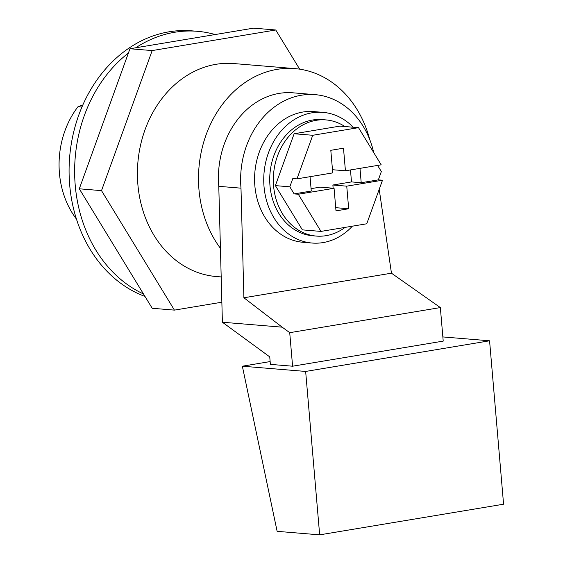 <?xml version="1.0" encoding="UTF-8"?>
<svg xmlns="http://www.w3.org/2000/svg" width="563" height="563" viewBox="0 0 563 563"><rect width="100%" height="100%" fill="white"/><g stroke="black" fill="none" stroke-linecap="round" stroke-linejoin="round"><path stroke-width="0.84" d="M369.764 139.617A106.85 87.525 94.7 0 0 294.97 68.616L233.891 63.563A106.85 87.525 94.7 0 0 137.886 184.58A106.85 87.525 94.7 0 0 216.276 276.539L221.189 276.94M294.97 68.616A106.85 87.525 94.7 0 0 198.964 189.632A106.85 87.525 94.7 0 0 220.429 248.318L222.392 322.226L269.74 356.872L270.381 364.374L292.591 366.21L443.215 341.108L440.343 307.581L391.454 273.189L379.209 189.344M81.966 107.005L78.025 106.674A82.564 67.637 94.7 0 0 59.425 173.151A82.564 67.637 94.7 0 0 76.455 219.091M215.136 34.547A135.993 111.397 94.7 0 0 197.423 31.31L191.87 30.845A135.993 111.397 94.7 0 0 69.678 184.868A135.993 111.397 94.7 0 0 144.994 296.448M197.423 31.31A135.993 111.397 94.7 0 0 135.753 47.778M128.406 53.035A135.993 111.397 94.7 0 0 75.231 185.326A135.993 111.397 94.7 0 0 143.474 293.963M353.156 127.217A65.568 53.71 94.7 0 0 322.937 112.354L313.781 111.594A65.568 53.71 94.7 0 0 254.863 185.853A65.568 53.71 94.7 0 0 302.971 242.28L312.127 243.04A65.568 53.71 94.7 0 0 352.375 226.178M322.937 112.354A65.568 53.71 94.7 0 0 264.026 186.613A65.568 53.71 94.7 0 0 312.127 243.04M344.88 126.534A58.285 47.742 94.7 0 0 325.949 119.912L322.339 119.609A58.285 47.742 94.7 0 0 269.973 185.621A58.285 47.742 94.7 0 0 312.732 235.777L316.343 236.08A58.285 47.742 94.7 0 0 345.105 227.389M325.949 119.912A58.285 47.742 94.7 0 0 273.583 185.917A58.285 47.742 94.7 0 0 316.343 236.08M82.845 104.992L78.025 106.674M442.856 336.927L489.571 340.791L503.575 504.209L319.664 534.85L277.13 531.331L242.35 366.203L270.141 361.573M222.392 322.226L282.19 327.173L289.72 332.677L292.591 366.21M289.72 332.677L440.343 307.581M282.19 327.173L243.899 297.771L240.992 188.169L218.782 186.332L220.429 248.318M240.992 188.169A82.564 67.637 -85.3 0 1 315.181 94.654A82.564 67.637 -85.3 0 1 373.726 152.587M315.181 94.654L292.971 92.818A82.564 67.637 94.7 0 0 218.782 186.332M243.899 297.771L391.454 273.189M489.571 340.791L305.653 371.439L319.664 534.85M305.653 371.439L242.35 366.203M332.473 169.716L345.429 170.786L343.493 148.196L330.805 150.314L332.747 172.897L296.975 178.858L292.816 178.513L289.811 186.817L294.132 193.897L311.269 191.04L310.037 176.683M311.065 188.654L320.178 187.134L334.063 188.281L335.998 210.872L348.68 208.753L346.745 186.163L382.509 180.209L378.35 179.864L381.348 171.56L377.604 165.423M335.724 207.684L348.68 208.753M333.141 188.204L332.867 185.016L351.495 181.912L350.467 169.949M351.495 181.912L361.214 182.715L359.982 168.365M332.867 185.016L346.745 186.163M358.511 127.66L312.739 135.282L294.139 133.748L339.911 126.119L358.511 127.66L381.193 164.825L345.429 170.786M312.739 135.282L296.975 178.858M294.132 193.897L298.299 194.242L334.063 188.281M361.214 182.715L378.35 179.864M298.299 194.242L320.98 231.407L366.752 223.785L382.509 180.209M294.139 133.748L275.377 185.621L289.811 186.817M275.377 185.621L302.38 229.873L320.98 231.407M299.657 69.158L275.75 29.987L253.54 28.15L129.962 48.742L79.299 188.802L152.214 308.278L174.424 310.114L221.857 302.211M79.299 188.802L101.509 190.639L174.424 310.114M129.962 48.742L152.172 50.579L101.509 190.639M275.75 29.987L152.172 50.579"/></g></svg>
